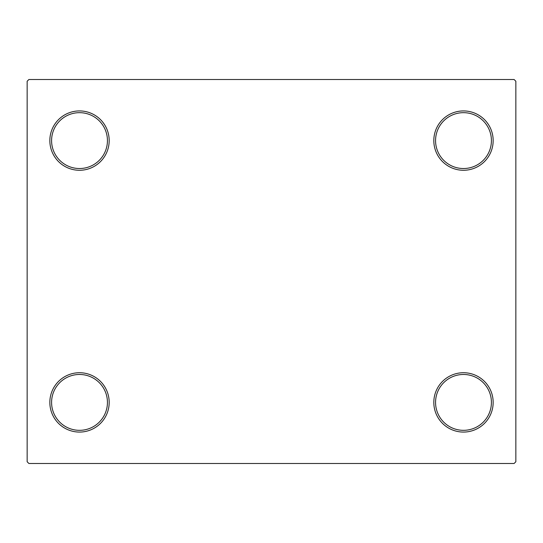 <?xml version="1.0" encoding="UTF-8"?>
<svg xmlns="http://www.w3.org/2000/svg" width="543" height="543" viewBox="0 0 543 543"><rect width="100%" height="100%" fill="white"/><g stroke="black" fill="none" stroke-linecap="round" stroke-linejoin="round"><path stroke-width="0.81" d="M433.816 402.404A29.668 29.668 0 0 0 463.491 432.072A29.668 29.668 0 0 0 493.159 402.404A29.668 29.668 0 0 0 463.491 372.729A29.668 29.668 0 0 0 433.816 402.404M491.415 402.404A27.924 27.924 0 0 1 463.491 430.327A27.924 27.924 0 0 1 435.561 402.404A27.924 27.924 0 0 1 463.491 374.473A27.924 27.924 0 0 1 491.415 402.404M433.816 140.596A29.668 29.668 0 0 0 463.491 170.271A29.668 29.668 0 0 0 493.159 140.596A29.668 29.668 0 0 0 463.491 110.928A29.668 29.668 0 0 0 433.816 140.596M491.415 140.596A27.924 27.924 0 0 1 463.491 168.527A27.924 27.924 0 0 1 435.561 140.596A27.924 27.924 0 0 1 463.491 112.672A27.924 27.924 0 0 1 491.415 140.596M49.841 140.596A29.668 29.668 0 0 0 79.509 170.271A29.668 29.668 0 0 0 109.184 140.596A29.668 29.668 0 0 0 79.509 110.928A29.668 29.668 0 0 0 49.841 140.596M107.439 140.596A27.924 27.924 0 0 1 79.509 168.527A27.924 27.924 0 0 1 51.585 140.596A27.924 27.924 0 0 1 79.509 112.672A27.924 27.924 0 0 1 107.439 140.596M49.841 402.404A29.668 29.668 0 0 0 79.509 432.072A29.668 29.668 0 0 0 109.184 402.404A29.668 29.668 0 0 0 79.509 372.729A29.668 29.668 0 0 0 49.841 402.404M107.439 402.404A27.924 27.924 0 0 1 79.509 430.327A27.924 27.924 0 0 1 51.585 402.404A27.924 27.924 0 0 1 79.509 374.473A27.924 27.924 0 0 1 107.439 402.404M514.106 79.509L28.894 79.509L27.15 81.253L27.15 461.747L28.894 463.491L514.106 463.491L515.85 461.747L515.85 81.253L514.106 79.509"/></g></svg>
